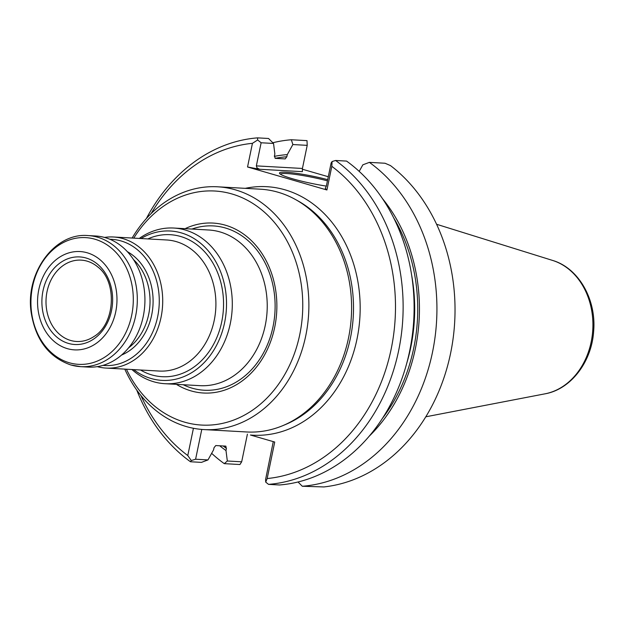 <?xml version="1.0" encoding="UTF-8"?>
<svg xmlns="http://www.w3.org/2000/svg" width="625" height="625" viewBox="0 0 625 625"><rect width="100%" height="100%" fill="white"/><g stroke="black" fill="none" stroke-linecap="round" stroke-linejoin="round"><path stroke-width="0.94" d="M141.016 238.531A74.797 60.281 93.2 0 1 181.266 232.875A74.797 60.281 93.2 0 1 221.5 333.883A74.797 60.281 93.2 0 1 133.672 369.625M139.266 238.438A77.953 62.828 93.2 0 1 173.781 228.039A77.953 62.828 93.2 0 1 185.141 229.984A77.953 62.828 93.2 0 1 231.492 316.492A77.953 62.828 93.2 0 1 165.062 383.711A77.953 62.828 93.2 0 1 131.922 369.523M109.961 239.305A63.188 50.922 93.2 0 1 121.047 240.937A63.188 50.922 93.2 0 1 158.453 312.211A63.188 50.922 93.2 0 1 102.898 365.391M104.492 237.43A65.648 52.906 93.2 0 1 113.43 236.992A65.648 52.906 93.2 0 1 123 238.625A65.648 52.906 93.2 0 1 162.031 311.477A65.648 52.906 93.2 0 1 106.094 368.078A65.648 52.906 93.2 0 1 97.25 366.648M71.125 365.023A65.648 52.906 -86.8 0 0 80.688 366.656L88.312 367.086A65.648 52.906 -86.8 0 0 144.805 304.492A65.648 52.906 -86.8 0 0 95.648 235.992L88.031 235.57C54.43 232.445 25.023 273.305 31.203 312.664C35.578 339.789 48.781 357.219 70.789 364.961L80.688 366.656A65.648 52.906 -86.8 0 0 137.188 304.07A65.648 52.906 -86.8 0 0 88.031 235.57M87.195 252.781A49.234 39.68 93.2 0 1 105.602 334.328A49.234 39.68 93.2 0 1 39 315.031A49.234 39.68 93.2 0 1 87.195 252.781M86.109 258.016A43.859 35.344 93.2 0 1 102.508 330.656A43.859 35.344 93.2 0 1 43.18 313.469A43.859 35.344 93.2 0 1 86.109 258.016M87.078 261.141A40.742 32.836 93.2 0 1 97.836 266.992C117.555 281.719 115.18 324.086 93.945 336.523A40.742 32.836 93.2 0 1 76.812 341.492A40.742 32.836 93.2 0 1 46.078 298.969A40.742 32.836 93.2 0 1 81.367 260.141A40.742 32.836 93.2 0 1 87.078 261.141M176.391 384.344A85.109 68.594 -86.8 0 0 191.07 390.898A85.109 68.594 -86.8 0 0 276.805 302.117A85.109 68.594 -86.8 0 0 185.102 228.672M165.062 383.711L200 385.664A77.953 62.828 -86.8 0 0 266.422 318.453A77.953 62.828 -86.8 0 0 220.07 231.938A77.953 62.828 -86.8 0 0 208.711 230L173.781 228.039M146.344 218.586A173.688 139.984 93.2 0 1 257.555 137.867L268.531 138.484L273.531 143.461L261.133 142.766L256.344 165.883L302.43 168.461L307.211 145.352L307.008 140.633L291.352 139.758L292.867 144.547L287.281 154.617L286.836 156.758L285.188 158.906M307.211 145.352L292.867 144.547M327.438 180.836A32.82 3.539 11.7 0 0 280.375 174.172M359.203 171.391L362.852 164.82L369.383 162.367L385.039 163.242L390.469 165.586A173.688 139.984 93.2 0 1 450.586 353.32A173.688 139.984 93.2 0 1 323.914 486.938L302.305 486.258L298.023 481.984M382.461 198.602A158.461 127.703 93.2 0 1 369.156 436.258M369.383 162.367A173.688 139.984 93.2 0 1 432.484 352.305A173.688 139.984 93.2 0 1 302.305 486.258M335.594 160.477L346.57 161.086A173.688 139.984 93.2 0 1 409.664 351.031A173.688 139.984 93.2 0 1 279.492 484.977L268.516 484.367A173.688 139.984 93.2 0 0 398.688 350.414A173.688 139.984 93.2 0 0 335.594 160.477L332.086 161.539L331.117 163.047L326.336 186.156L325.258 188.297L326.922 189.984L247.539 166.984L252.438 143.328L257.656 139.984L257.555 137.867M201.773 429.43L195.602 459.227L207.992 459.922L213.578 449.852L214.023 447.711L215.773 445.555L225.602 446.109L226.437 448.406L225.992 450.547A158.461 127.703 93.2 0 1 219.727 445.781M274.367 156.359A158.461 127.703 93.2 0 1 287.281 154.617M225.992 450.547L227.328 461L224.273 463.648A173.688 139.984 93.2 0 1 211.641 453.344M272.82 142.75A173.688 139.984 93.2 0 1 291.352 139.758M225.602 446.109L225.992 446.258M273.531 143.461L274.859 153.922L274.422 156.062L275.25 158.359L285.078 158.906M207.992 459.922L201.461 462.375L190.484 461.758L191.273 460.539L187.781 455.547L193.43 428.273M224.273 463.648L239.93 464.523L241.68 461.805L247.406 434.141M227.328 461L241.68 461.805M302.43 168.461L302.391 171.656L259.547 169.258L257.055 167.977L256.344 165.883M327.68 179.648A33.914 3.656 11.7 0 0 294.078 173.008A33.914 3.656 11.7 0 0 279.586 173.461A33.914 3.656 11.7 0 0 292.633 178.789A33.914 3.656 11.7 0 0 326.344 186.109M332.086 161.539L331.82 166.32A168.219 135.57 93.2 0 1 391.188 348.992A168.219 135.57 93.2 0 1 267.164 478.547L265.703 482.102L268.516 484.367M265.703 482.102L265.586 479.5L273.266 441.625M195.602 459.227L191.273 460.539M190.484 461.758A173.688 139.984 93.2 0 1 136.742 390.039M261.133 142.766L257.656 139.984M328.281 176.734L302.297 169.211M247.539 166.984L259.547 169.258M331.82 166.32L326.922 189.984M245.258 188.344A124.445 100.289 93.2 0 1 284.891 189.789A124.445 100.289 93.2 0 1 358.68 329.367A124.445 100.289 93.2 0 1 250.438 435.016L274.727 442.047L267.164 478.547M187.781 455.547A168.219 135.57 93.2 0 1 140.898 395.484M151.078 213.641A168.219 135.57 93.2 0 1 252.438 143.328M217.609 186.797L260.328 189.188A121.586 97.984 93.2 0 1 278.039 192.219A121.586 97.984 93.2 0 1 295.547 199.555A121.586 97.984 93.2 0 1 351.367 316.062A121.586 97.984 93.2 0 1 282.891 425.609A121.586 97.984 93.2 0 1 246.734 431.977L204.016 429.586A121.586 97.984 -86.8 0 0 307.617 324.758A121.586 97.984 -86.8 0 0 235.328 189.828A121.586 97.984 -86.8 0 0 217.609 186.797A121.586 97.984 -86.8 0 0 132.133 238.039M124.797 369.125A121.586 97.984 -86.8 0 0 186.305 426.555A121.586 97.984 -86.8 0 0 204.016 429.586M126.422 369.219A117.211 94.461 -86.8 0 0 184.594 422.148A117.211 94.461 -86.8 0 0 295.68 349.906A117.211 94.461 -86.8 0 0 255.758 205.383A117.211 94.461 -86.8 0 0 133.766 238.125M140.508 370.008A71.117 57.312 -86.8 0 0 151.852 374.93A71.117 57.312 -86.8 0 0 223.516 301.383A71.117 57.312 -86.8 0 0 147.852 238.914M69.328 362.766A63.461 51.141 -86.8 0 0 131.68 315.344A63.461 51.141 -86.8 0 0 94.914 239.211A63.461 51.141 -86.8 0 0 32.555 286.633A63.461 51.141 -86.8 0 0 69.328 362.766M133.5 259.586A53.336 42.984 93.2 0 1 128.562 347.859M127.352 251.664A55.523 44.75 93.2 0 1 152.992 304.953A55.523 44.75 93.2 0 1 121.562 355.047M106.094 368.078L159.289 371.055A65.648 52.906 -86.8 0 0 215.227 314.453A65.648 52.906 -86.8 0 0 176.188 241.602A65.648 52.906 -86.8 0 0 166.625 239.969L113.43 236.992M191.93 229.055A82.281 66.312 93.2 0 1 225.344 227.977A82.281 66.312 93.2 0 1 273.016 326.695A82.281 66.312 93.2 0 1 192.164 388.18A82.281 66.312 93.2 0 1 183.211 384.727M545.102 393.812C571.078 389.25 591.82 361.617 593.656 331.117C596.461 299.656 578.75 268.07 552.57 260.422A68.156 54.93 93.2 0 1 592.789 329.578A68.156 54.93 93.2 0 1 545.102 393.812L425.797 416.797M411.648 275.172A154.164 124.242 93.2 0 1 406.703 363.422M393.625 217.781A156.352 126.008 93.2 0 1 382.391 418.445M226.437 448.406A156.352 126.008 93.2 0 1 223.164 445.969M275.125 158.336A156.352 126.008 93.2 0 1 286.836 156.758M295.547 199.555L298.086 200.969A120.219 96.883 93.2 0 1 353.281 316.172A120.219 96.883 93.2 0 1 285.578 424.484L282.891 425.609M552.57 260.422L436.578 224.266"/></g></svg>
